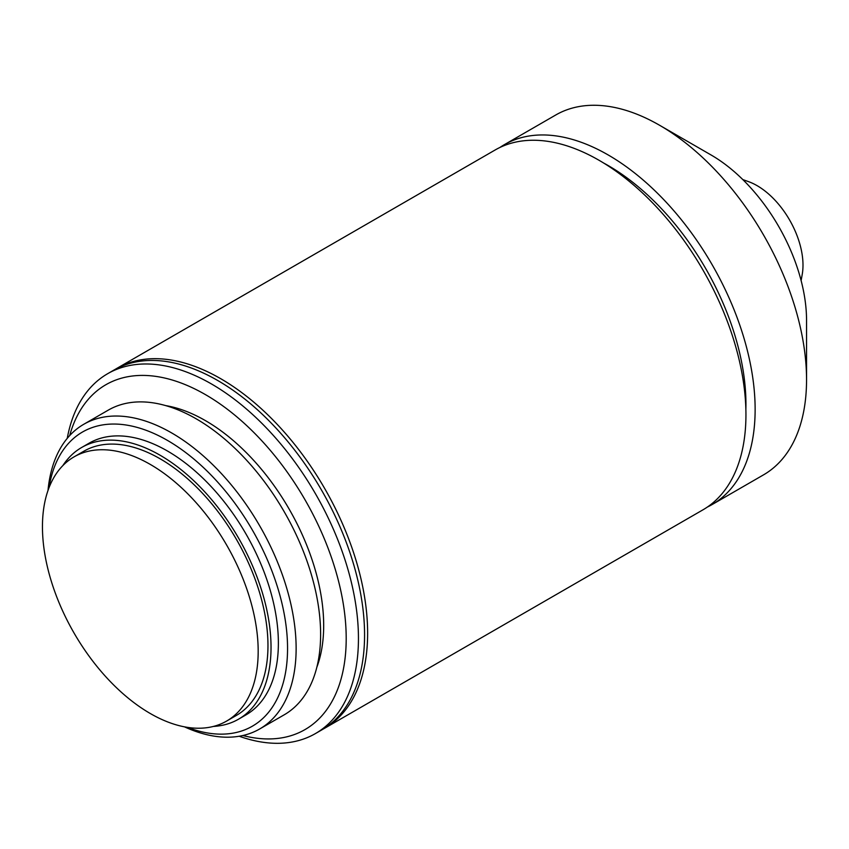 <?xml version="1.0" encoding="UTF-8"?>
<svg xmlns="http://www.w3.org/2000/svg" width="849" height="849" viewBox="0 0 849 849"><rect width="100%" height="100%" fill="white"/><g stroke="black" fill="none" stroke-linecap="round" stroke-linejoin="round"><path stroke-width="1.27" d="M801.116 280.573L802.199 274.556A64.927 37.483 -120 0 0 802.995 265.175A64.927 37.483 -120 0 0 748.574 181.654L742.811 179.585M707.408 507.033A207.772 119.964 -120 0 0 712.099 504.561L763.516 474.867A207.772 119.964 -120 0 0 806.55 379.758L806.55 320.381A135.055 77.97 -120 0 0 711.059 154.974L659.631 125.291A207.772 119.964 -120 0 0 555.745 114.997L504.327 144.68A207.772 119.964 -120 0 0 499.838 147.514M806.55 379.758A207.772 119.964 -120 0 0 659.631 125.291M712.099 504.561A207.772 119.964 -120 0 0 755.132 409.441A207.772 119.964 -120 0 0 664.438 200.353A207.772 119.964 -120 0 0 504.327 144.68M745.868 409.314A194.792 112.461 -120 0 0 745.942 404.145A194.792 112.461 -120 0 0 603.692 163.05M323.055 729.142A207.772 119.964 -120 0 0 324.594 728.283L702.919 509.856A207.772 119.964 -120 0 0 745.942 414.747A207.772 119.964 -120 0 0 655.248 205.649A207.772 119.964 -120 0 0 495.137 149.986L116.822 368.402A207.772 119.964 -120 0 0 115.305 369.304M324.594 728.283A207.772 119.964 -120 0 0 367.628 633.163A207.772 119.964 -120 0 0 276.933 424.065A207.772 119.964 -120 0 0 116.822 368.402M239.216 736.242A207.772 119.964 -120 0 0 315.414 733.578L321.538 730.044A207.772 119.964 -120 0 0 364.571 634.935A207.772 119.964 -120 0 0 273.877 425.837A207.772 119.964 -120 0 0 113.766 370.175L107.643 373.709A207.772 119.964 -120 0 0 67.241 438.36M315.414 733.578A207.772 119.964 -120 0 0 358.448 638.469A207.772 119.964 -120 0 0 267.753 429.371A207.772 119.964 -120 0 0 107.643 373.709M242.856 735.521A199.122 114.965 -120 0 0 346.201 638.469A199.122 114.965 -120 0 0 224.306 406.979A199.122 114.965 -120 0 0 69.682 435.579M316.815 667.346A167.264 96.563 -120 0 0 323.681 625.458A167.264 96.563 -120 0 0 165.704 405.61M184.466 726.85A175.913 101.562 -120 0 0 259.698 728.962L284.182 714.826A175.913 101.562 -120 0 0 320.614 634.299A175.913 101.562 -120 0 0 243.833 457.261A175.913 101.562 -120 0 0 108.269 410.131L83.786 424.267A175.913 101.562 -120 0 0 48 490.478M259.698 728.962A175.913 101.562 -120 0 0 296.131 648.434A175.913 101.562 -120 0 0 219.339 471.397A175.913 101.562 -120 0 0 83.786 424.267M187.342 727.349A169.853 98.07 -120 0 0 287.556 648.434A169.853 98.07 -120 0 0 177.43 446.648A169.853 98.07 -120 0 0 49.009 487.74M213.407 726.436A156.874 90.567 -120 0 0 238.537 719.188L245.892 714.943A156.874 90.567 -120 0 0 278.376 643.128A156.874 90.567 -120 0 0 209.905 485.267A156.874 90.567 -120 0 0 89.018 443.242L81.674 447.476A156.874 90.567 -120 0 0 62.826 465.623M238.537 719.188A156.874 90.567 -120 0 0 271.033 647.373A156.874 90.567 -120 0 0 202.561 489.502A156.874 90.567 -120 0 0 81.674 447.476M226.587 721.088L236.372 715.431A152.544 88.073 -120 0 0 267.966 645.601A152.544 88.073 -120 0 0 201.383 492.091A152.544 88.073 -120 0 0 83.839 451.222L74.043 456.879A152.544 88.073 -120 0 0 42.45 526.709A152.544 88.073 -120 0 0 109.033 680.219A152.544 88.073 -120 0 0 226.587 721.088A152.544 88.073 -120 0 0 258.181 651.257A152.544 88.073 -120 0 0 191.587 497.747A152.544 88.073 -120 0 0 74.043 456.879"/></g></svg>
